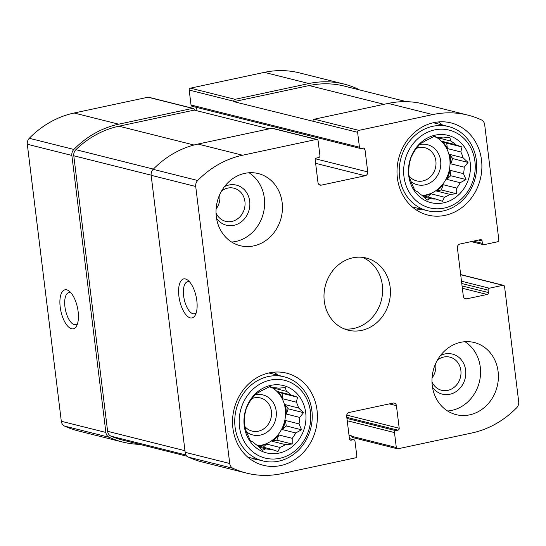 <?xml version="1.0" encoding="UTF-8"?>
<svg xmlns="http://www.w3.org/2000/svg" width="546" height="546" viewBox="0 0 546 546"><rect width="100%" height="100%" fill="white"/><g stroke="black" fill="none" stroke-linecap="round" stroke-linejoin="round"><path stroke-width="0.82" d="M269.096 386.827L272.679 387.728A30.992 27.464 104.1 0 1 278.46 388.179L285.271 387.599L286.438 391.311L272.993 387.94A30.992 27.464 -75.9 0 0 272.611 387.708M277.627 391.564L282.234 393.366L282.903 398.805A30.992 27.464 -75.9 0 0 277.627 391.564L291.073 394.935A30.992 27.464 104.1 0 0 286.438 391.311M282.903 398.805L296.348 402.177A30.992 27.464 104.1 0 1 298.594 407.998L303.515 412.653L299.754 417.417L286.309 414.045A30.992 27.464 -75.9 0 0 286.063 409.268A30.992 27.464 -75.9 0 0 285.149 404.627L298.594 407.998M272.679 387.728L269.949 386.391L264.134 389.551A30.992 27.464 104.1 0 0 258.763 392.39L255.705 393.912L251.938 398.682A30.992 27.464 104.1 0 0 248.41 404.047L246.348 408.149L245.14 413.117A30.992 27.464 104.1 0 0 244.396 419.581L244.383 425.286L245.557 428.999A30.992 27.464 104.1 0 0 247.802 434.821L250.348 440.731L253.078 442.062A30.992 27.464 104.1 0 0 257.712 445.693A30.992 27.464 104.1 0 0 285.319 409.084A30.992 27.464 104.1 0 0 271.867 387.523M285.565 420.509L286.234 425.948L282.296 429.579A30.992 27.464 -75.9 0 0 285.565 420.509L299.01 423.88A30.992 27.464 104.1 0 0 299.754 417.417M282.296 429.579L295.741 432.951A30.992 27.464 104.1 0 1 292.212 438.322L292.199 444.021L285.387 444.608L271.942 441.236A30.992 27.464 -75.9 0 0 278.767 434.95L292.212 438.322M259.268 447.208L265.69 448.819A30.992 27.464 104.1 0 0 271.471 449.269L258.026 445.905A30.992 27.464 -75.9 0 0 266.571 444.075L280.016 447.447A30.992 27.464 104.1 0 0 285.387 444.608M305.699 412.66A34.705 30.76 104.1 0 0 256.006 393.188A34.705 30.76 104.1 0 0 263.206 451.829A34.705 30.76 104.1 0 0 305.699 412.66M291.073 394.935L297.556 397.208L296.348 402.177M265.69 448.819L262.633 450.341L257.712 445.693M280.016 447.447L277.948 451.549L271.471 449.269M299.01 423.88L301.556 429.784L295.741 432.951M433.572 136.596L437.155 137.496A30.992 27.464 104.1 0 1 442.936 137.954L449.747 137.367L450.914 141.08L437.469 137.708A30.992 27.464 -75.9 0 0 437.087 137.476M442.103 141.332L446.71 143.141L447.379 148.573A30.992 27.464 -75.9 0 0 442.103 141.332L455.548 144.704A30.992 27.464 104.1 0 0 450.914 141.08M447.379 148.573L460.824 151.945A30.992 27.464 104.1 0 1 463.069 157.774L467.99 162.421L464.23 167.185L450.784 163.814A30.992 27.464 -75.9 0 0 450.539 159.036A30.992 27.464 -75.9 0 0 449.624 154.402L463.069 157.774M437.155 137.496L434.425 136.159L428.61 139.319A30.992 27.464 104.1 0 0 423.239 142.158L420.181 143.687L416.414 148.451A30.992 27.464 104.1 0 0 412.885 153.822L410.817 157.924L409.616 162.885A30.992 27.464 104.1 0 0 408.872 169.349L408.858 175.054L410.032 178.767A30.992 27.464 104.1 0 0 412.278 184.596L414.823 190.499L417.553 191.837A30.992 27.464 104.1 0 0 422.188 195.461A30.992 27.464 104.1 0 0 449.795 158.852A30.992 27.464 104.1 0 0 436.343 137.292M450.041 170.277L450.709 175.716L446.771 179.347A30.992 27.464 -75.9 0 0 450.041 170.277L463.486 173.648A30.992 27.464 104.1 0 0 464.23 167.185M446.771 179.347L460.217 182.719A30.992 27.464 104.1 0 1 456.688 188.09L456.674 193.796L449.863 194.376L436.418 191.004A30.992 27.464 -75.9 0 0 443.243 184.719L456.688 188.09M423.737 196.976L430.166 198.587A30.992 27.464 104.1 0 0 435.947 199.044L422.495 195.673A30.992 27.464 -75.9 0 0 431.047 193.844L444.492 197.215A30.992 27.464 104.1 0 0 449.863 194.376M470.174 162.428A34.705 30.76 104.1 0 0 420.481 142.956A34.705 30.76 104.1 0 0 427.682 201.597A34.705 30.76 104.1 0 0 470.174 162.428M455.548 144.704L462.032 146.976L460.824 151.945M430.166 198.587L427.108 200.109L422.188 195.461M444.492 197.215L442.424 201.317L435.947 199.044M463.486 173.648L466.031 179.559L460.217 182.719M397.938 430.173A1.652 1.467 -75.9 0 0 399.201 428.248L396.43 405.678A3.303 2.928 -75.9 0 0 394.308 403.098A3.303 2.928 -75.9 0 0 393.113 403.078L349.215 412.462A3.303 2.928 -75.9 0 0 346.683 416.311L349.46 438.882A1.652 1.467 -75.9 0 0 351.119 440.178L353.31 439.714A1.652 1.467 -75.9 0 1 354.975 441.011L356.804 455.924A1.652 1.467 -75.9 0 1 355.542 457.848L281.654 473.635A96.69 85.681 -75.9 0 1 246.56 473.109A96.69 85.681 -75.9 0 1 233.053 468.332A6.613 5.856 -75.9 0 1 229.73 463.493L195.714 186.473A6.613 5.856 -75.9 0 1 197.707 180.501A96.69 85.681 -75.9 0 1 242.554 155.228L316.441 139.435A1.652 1.467 -75.9 0 1 318.106 140.738L319.936 155.651A1.652 1.467 -75.9 0 1 318.673 157.576L316.475 158.047A1.652 1.467 -75.9 0 0 315.213 159.971L317.984 182.541A3.303 2.928 -75.9 0 0 320.106 185.121A3.303 2.928 -75.9 0 0 321.307 185.142L365.199 175.757A3.303 2.928 -75.9 0 0 367.731 171.908L364.96 149.338A1.652 1.467 -75.9 0 0 363.295 148.041L361.104 148.505A1.652 1.467 -75.9 0 1 359.439 147.208L357.61 132.296A1.652 1.467 -75.9 0 1 358.872 130.371L432.766 114.585A96.69 85.681 -75.9 0 1 467.854 115.11A96.69 85.681 -75.9 0 1 481.367 119.888A6.613 5.856 -75.9 0 1 484.684 124.727L498.826 239.858A1.652 1.467 -75.9 0 1 497.556 241.782L484.022 244.676A1.652 1.467 -75.9 0 1 482.364 243.38L482.063 240.957A1.652 1.467 -75.9 0 0 480.405 239.66L459.923 244.035A3.303 2.928 -75.9 0 0 457.391 247.884L463.329 296.253A3.303 2.928 -75.9 0 0 465.451 298.833A3.303 2.928 -75.9 0 0 466.653 298.853L487.134 294.471A1.652 1.467 -75.9 0 0 488.397 292.547L488.104 290.131A1.652 1.467 -75.9 0 1 489.366 288.206L502.9 285.312A1.652 1.467 -75.9 0 1 504.565 286.616L518.7 401.747A6.613 5.856 -75.9 0 1 516.707 407.719A96.69 85.681 -75.9 0 1 471.86 432.992L397.973 448.785A1.652 1.467 -75.9 0 1 396.307 447.481L394.478 432.568A1.652 1.467 -75.9 0 1 395.748 430.644L397.938 430.173L346.812 417.362M397.372 448.771L352.805 437.599A1.652 1.467 -75.9 0 1 351.747 436.309L351.699 435.906L349.01 435.237M246.56 473.109L202 461.936A96.69 85.681 -75.9 0 1 188.486 457.159A6.613 5.856 -75.9 0 1 185.162 452.32L151.153 175.3A6.613 5.856 -75.9 0 1 153.146 169.328A96.69 85.681 -75.9 0 1 197.993 144.055L271.881 128.269A1.652 1.467 -75.9 0 1 272.481 128.276L317.042 139.448M196.826 300.682A19.943 8.47 -102.1 0 0 188.077 280.391A19.943 8.47 -102.1 0 0 179.579 300.211A19.943 8.47 -102.1 0 0 195.434 314.824A19.943 8.47 -102.1 0 0 196.826 300.682M187.128 456.258L122.461 440.042A96.69 85.681 -75.9 0 1 111.084 436.213A6.613 5.856 -75.9 0 1 107.617 431.313L73.785 155.774A6.613 5.856 -75.9 0 1 75.901 149.679A96.69 85.681 -75.9 0 1 118.953 126.194L194.301 110.094L269.137 128.849M194.301 110.094L194.253 109.691A1.652 1.467 -75.9 0 0 193.195 108.401L148.628 97.229A1.652 1.467 -75.9 0 0 148.027 97.215L74.14 113.008A96.69 85.681 -75.9 0 0 29.293 138.281A6.613 5.856 -75.9 0 0 27.3 144.253L61.316 421.273A6.613 5.856 -75.9 0 0 64.633 426.112A96.69 85.681 -75.9 0 0 78.146 430.89L122.707 442.062A96.69 85.681 -75.9 0 1 109.2 437.285A6.613 5.856 -75.9 0 1 105.876 432.446L61.316 421.273M357.61 132.296L233.811 101.652L309.159 85.551A96.69 85.681 -75.9 0 1 344.253 86.077L406.456 101.672M358.872 89.742A6.613 5.856 -75.9 0 0 357.514 88.841A96.69 85.681 -75.9 0 0 344 84.064A96.69 85.681 -75.9 0 0 308.913 83.538L235.026 99.324A1.652 1.467 -75.9 0 0 233.756 101.249L233.811 101.652M360.503 148.498L192.09 106.279A1.652 1.467 -75.9 0 1 191.025 104.989L189.196 90.076A1.652 1.467 -75.9 0 1 190.458 88.152L264.346 72.365A96.69 85.681 -75.9 0 1 299.44 72.891L344 84.064M313.049 121.123A1.652 1.467 -75.9 0 1 314.312 119.199L388.199 103.412A96.69 85.681 -75.9 0 1 423.293 103.938L467.854 115.11M139.544 444.328A96.69 85.681 -75.9 0 1 122.707 442.062M78.126 311.554A19.943 8.47 -102.1 0 0 69.369 291.257A19.943 8.47 -102.1 0 0 60.879 311.077A19.943 8.47 -102.1 0 0 76.733 325.696A19.943 8.47 -102.1 0 0 78.126 311.554M193.195 108.401A1.652 1.467 -75.9 0 0 192.595 108.388L118.707 124.181A96.69 85.681 -75.9 0 0 73.86 149.454A6.613 5.856 -75.9 0 0 71.867 155.426L105.876 432.446M196.99 110.763L196.58 107.405M432.261 385.619A37.189 32.958 -75.9 0 1 474.221 342.513A37.189 32.958 -75.9 0 1 498.102 371.546A37.189 32.958 -75.9 0 1 456.135 414.653A37.189 32.958 -75.9 0 1 432.261 385.619M216.318 216.673A37.189 32.958 -75.9 0 1 258.278 173.567A37.189 32.958 -75.9 0 1 282.159 202.6A37.189 32.958 -75.9 0 1 240.192 245.707A37.189 32.958 -75.9 0 1 216.318 216.673M481.511 160.005A47.516 42.11 104.1 0 0 450.996 122.905A47.516 42.11 104.1 0 0 398.6 158.756A47.516 42.11 104.1 0 0 427.893 215.083A47.516 42.11 104.1 0 0 481.511 160.005M317.035 410.237A47.516 42.11 104.1 0 0 286.527 373.136A47.516 42.11 104.1 0 0 234.125 408.988A47.516 42.11 104.1 0 0 263.418 465.315A47.516 42.11 104.1 0 0 317.035 410.237M390.131 287.073A37.189 32.958 104.1 0 0 366.25 258.04A37.189 32.958 104.1 0 0 325.239 286.097A37.189 32.958 104.1 0 0 348.164 330.18A37.189 32.958 104.1 0 0 390.131 287.073M70.994 292.874A16.394 6.968 -102.1 0 0 68.878 292.608A16.394 6.968 -102.1 0 0 65.493 310.094A16.394 6.968 -102.1 0 0 75.73 324.665A16.394 6.968 -102.1 0 0 77.552 323.56M189.701 282.002A16.394 6.968 -102.1 0 0 187.585 281.736A16.394 6.968 -102.1 0 0 184.193 299.222A16.394 6.968 -102.1 0 0 194.431 313.8A16.394 6.968 -102.1 0 0 196.26 312.687M344.335 328.931A37.189 32.958 104.1 0 0 382.33 285.121A37.189 32.958 104.1 0 0 362.285 257.33M278.044 375.266A47.516 42.11 104.1 0 0 273.942 372.167M251.863 460.23A47.516 42.11 104.1 0 0 256.941 459.432M244.622 426.214A17.083 15.138 104.1 0 0 252.129 431.108A17.083 15.138 104.1 0 0 271.403 411.309A17.083 15.138 104.1 0 0 260.435 397.973A17.083 15.138 104.1 0 0 252.047 398.525M246.451 431.75A20.659 18.311 104.1 0 0 267.035 432.166A20.659 18.311 104.1 0 0 276.174 411.036A20.659 18.311 104.1 0 0 254.845 394.922M310.449 411.643A40.076 35.517 104.1 0 0 253.071 389.155A40.076 35.517 104.1 0 0 261.384 456.872A40.076 35.517 104.1 0 0 310.449 411.643M311.896 410.647A43.387 38.445 104.1 0 0 284.036 376.767A43.387 38.445 104.1 0 0 236.193 409.5A43.387 38.445 104.1 0 0 262.933 460.933A43.387 38.445 104.1 0 0 311.896 410.647M442.513 125.034A47.516 42.11 104.1 0 0 438.411 121.935M416.339 209.998A47.516 42.11 104.1 0 0 421.416 209.2M409.097 175.989A17.083 15.138 104.1 0 0 416.598 180.876A17.083 15.138 104.1 0 0 435.879 161.077A17.083 15.138 104.1 0 0 424.911 147.741A17.083 15.138 104.1 0 0 416.523 148.294M410.92 181.518A20.659 18.311 104.1 0 0 431.504 181.934A20.659 18.311 104.1 0 0 440.649 160.804A20.659 18.311 104.1 0 0 419.321 144.69M474.924 161.411A40.076 35.517 104.1 0 0 417.547 138.93A40.076 35.517 104.1 0 0 425.86 206.641A40.076 35.517 104.1 0 0 474.924 161.411M476.365 160.415A43.387 38.445 104.1 0 0 448.512 126.542A43.387 38.445 104.1 0 0 400.668 159.275A43.387 38.445 104.1 0 0 427.409 210.708A43.387 38.445 104.1 0 0 476.365 160.415M231.64 242.042A37.189 32.958 104.1 0 0 264.332 198.137A37.189 32.958 104.1 0 0 249.01 172.761M216.032 212.94A17.083 15.138 104.1 0 0 225.648 221.335A17.083 15.138 104.1 0 0 244.922 201.535A17.083 15.138 104.1 0 0 233.954 188.199A17.083 15.138 104.1 0 0 221.519 191.059M216.114 208.954A17.083 15.138 104.1 0 0 219.792 195.236A17.083 15.138 104.1 0 0 219.704 194.615M216.544 218.257A20.659 18.311 104.1 0 0 238.329 223.73A20.659 18.311 104.1 0 0 249.699 201.262A20.659 18.311 104.1 0 0 224.474 186.616M447.583 410.988A37.189 32.958 104.1 0 0 480.275 367.076A37.189 32.958 104.1 0 0 464.953 341.707M431.975 381.886A17.083 15.138 104.1 0 0 441.591 390.281A17.083 15.138 104.1 0 0 460.865 370.481A17.083 15.138 104.1 0 0 449.897 357.139A17.083 15.138 104.1 0 0 437.462 360.005M432.05 377.9A17.083 15.138 104.1 0 0 435.735 364.182A17.083 15.138 104.1 0 0 435.647 363.554M432.487 387.196A20.659 18.311 104.1 0 0 454.272 392.676A20.659 18.311 104.1 0 0 465.642 370.202A20.659 18.311 104.1 0 0 440.417 355.562M446.71 143.141L462.032 146.976M431.047 193.844L427.661 196.963M443.243 184.719L441.352 189.953L456.674 193.796M441.352 189.953L436.418 191.004M450.709 175.716L466.031 179.559M449.624 154.402L452.668 158.579L450.784 163.814M452.668 158.579L467.99 162.421M282.234 393.366L297.556 397.208M266.571 444.075L263.186 447.194M278.767 434.95L276.877 440.185L292.199 444.021M276.877 440.185L271.942 441.236M286.234 425.948L301.556 429.784M285.149 404.627L288.199 408.811L286.309 414.045M288.199 408.811L303.515 412.653M502.9 285.312L460.688 274.734M396.307 447.481L351.747 436.309M394.478 432.568L347.229 420.727M233.053 468.332L188.486 457.159M229.73 463.493L185.162 452.32M195.714 186.473L151.153 175.3M197.707 180.501L153.146 169.328M242.554 155.228L197.993 144.055M316.441 139.435L271.881 128.269M233.756 101.249L189.196 90.076M359.439 147.208L191.025 104.989M358.872 130.371L314.312 119.199M432.766 114.585L388.199 103.412M489.366 288.206L461.479 281.217M395.748 430.644L346.942 418.413M399.201 428.248L346.744 415.097M396.43 405.678L389.305 403.897M351.119 440.178L349.986 439.899M353.31 439.714L349.44 438.738M109.2 437.285L64.633 426.112M71.867 155.426L27.3 144.253M73.86 149.454L29.293 138.281M118.707 124.181L74.14 113.008M192.595 108.388L148.027 97.215M321.307 185.142L319.041 184.568M365.199 175.757L315.622 163.329M367.731 171.908L315.458 158.804M364.96 149.338L361.397 148.444M235.026 99.324L190.458 88.152M308.913 83.538L264.346 72.365M482.364 243.38L473.457 241.141M482.063 240.957L478.501 240.063M466.653 298.853L464.387 298.28M487.134 294.471L462.346 288.261M488.397 292.547L462.066 285.947M488.104 290.131L461.766 283.531M383.995 104.306L309.159 85.551M194.014 145.011L118.953 126.194M153.371 169.103L75.901 149.679M151.133 175.164L73.785 155.774M184.964 450.703L107.617 431.313M186.104 455.023L111.084 436.213M503.501 285.326L460.667 274.583M353.91 439.721L349.42 438.595M483.422 244.669L471.246 241.612M247.761 457.132L262.933 460.933M268.864 372.966L284.036 376.767M412.237 206.9L427.409 210.708M433.333 122.734L448.512 126.542"/></g></svg>
